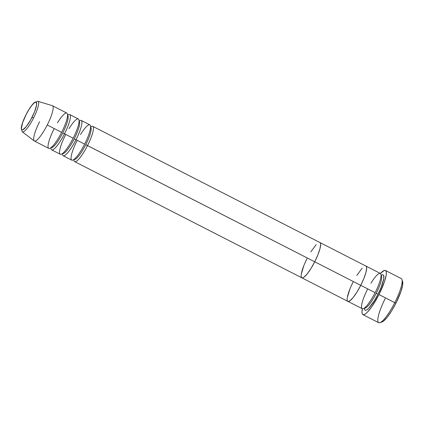 <?xml version="1.0" encoding="UTF-8"?>
<svg xmlns="http://www.w3.org/2000/svg" width="424" height="424" viewBox="0 0 424 424"><rect width="100%" height="100%" fill="white"/><g stroke="black" fill="none" stroke-linecap="round" stroke-linejoin="round"><path stroke-width="0.64" d="M379.952 322.691L382.056 321.954A23.129 4.85 -62.9 0 0 395.899 303.255L394.781 302.651A24.777 5.194 117.1 0 1 379.952 322.691A24.777 5.194 117.1 0 1 385.183 298.613M381.044 275.547A19.822 4.155 117.1 0 1 378.001 294.155L376.247 293.286A18.168 3.811 -62.9 0 0 381.669 277.534M353.065 282.103L351.39 285.58L353.065 282.103A19.822 4.155 117.1 0 0 347.881 301.363A19.822 4.155 -62.9 0 0 360.75 285.331A19.822 4.155 -62.9 0 0 365.933 266.071A19.822 4.155 117.1 0 1 360.75 285.331L357.024 291.972L353.282 297.356L350.091 300.664L348.862 301.369L347.94 301.395L347.362 300.738L347.94 301.395L348.862 301.369L351.586 299.312L353.282 297.356L357.024 291.972L360.75 285.331L375.129 292.687L360.75 285.331A19.822 4.155 117.1 0 1 347.881 301.363L362.26 308.72A19.822 4.155 -62.9 0 0 375.129 292.687A19.822 4.155 -62.9 0 0 380.81 273.994A19.822 4.155 -62.9 0 0 370.952 283.174M381.038 275.653A18.168 3.811 117.1 0 1 376.247 293.286A18.168 3.811 117.1 0 1 366.41 307.395M362.88 314.603L378.696 322.696A24.777 5.194 -62.9 0 0 394.781 302.651L378.966 294.563A24.777 5.194 117.1 0 1 362.88 314.603A24.777 5.194 117.1 0 1 362.361 308.767L361.969 312.186L362.234 313.818L362.955 314.64L364.105 314.608L365.642 313.728L367.513 312.038L371.928 306.499L378.966 294.563L394.781 302.651A24.777 5.194 -62.9 0 0 401.263 278.573L385.448 270.48A24.777 5.194 117.1 0 1 378.966 294.563L384.382 281.944L386.153 275.293L386.354 272.902L386.094 271.265L385.374 270.448L384.218 270.48L380.413 273.48A24.777 5.194 117.1 0 1 385.448 270.48M349.927 288.988L347.314 297.516L349.927 288.988M367.444 289.459A19.822 4.155 -62.9 0 0 362.319 308.746A19.822 4.155 -62.9 0 0 375.129 292.687A19.822 4.155 -62.9 0 0 380.312 273.422L319.919 242.533A19.822 4.155 117.1 0 1 314.73 261.793A19.822 4.155 -62.9 0 0 319.919 242.533L92.708 126.32A19.822 4.155 117.1 0 0 90.561 126.972A19.822 4.155 117.1 0 1 87.524 145.58L314.73 261.793L311.004 268.434L307.262 273.819L304.077 277.126L302.842 277.831L301.92 277.858L301.347 277.201L301.92 277.858L302.842 277.831L304.077 277.126L307.262 273.819L311.004 268.434L314.73 261.793A19.822 4.155 117.1 0 1 301.861 277.826A19.822 4.155 -62.9 0 0 314.73 261.793L360.75 285.331L363.887 278.446L365.965 272.362L366.659 268.005L366.453 266.696L365.875 266.039L366.453 266.696L366.659 268.005L365.965 272.362L363.887 278.446L360.75 285.331L85.765 144.711A18.168 3.811 -62.9 0 0 91.187 128.965M362.229 268.122L356.791 275.462L362.229 268.122M402.556 281.51L402.609 285.267L400.956 291.479L395.899 303.255L391.553 310.999L387.192 317.284L383.471 321.143L382.035 321.964M380.98 275.595L382.209 274.89L383.132 274.869L383.709 275.521L383.752 278.743L381.144 287.271L378.001 294.155L374.281 300.801L368.843 308.137L367.348 309.494L366.119 310.193L365.197 310.22L364.619 309.562L364.407 308.068A19.822 4.155 117.1 0 0 378.001 294.155L376.247 293.286A18.168 3.811 -62.9 0 1 364.492 308.004M401.994 279.591A24.777 5.194 117.1 0 1 394.781 302.651L395.899 303.255A23.129 4.85 -62.9 0 0 402.63 281.732L401.994 279.591M90.556 127.078A18.168 3.811 117.1 0 1 85.765 144.711L87.524 145.58A19.822 4.155 117.1 0 1 74.656 161.618A19.822 4.155 117.1 0 1 73.924 159.493A19.822 4.155 117.1 0 0 87.524 145.58A19.822 4.155 117.1 0 0 92.708 126.32M76.967 140.885A19.822 4.155 -62.9 0 0 71.836 160.171A19.822 4.155 -62.9 0 0 84.646 144.112L76.018 139.697L84.646 144.112A19.822 4.155 -62.9 0 0 89.83 124.847L81.207 120.437A19.822 4.155 117.1 0 0 79.055 121.089A19.822 4.155 117.1 0 1 76.018 139.697A19.822 4.155 117.1 0 1 63.15 155.735L71.778 160.145A19.822 4.155 -62.9 0 0 84.646 144.112A19.822 4.155 -62.9 0 0 90.328 125.419A19.822 4.155 -62.9 0 0 80.47 134.599M79.055 121.195A18.168 3.811 117.1 0 1 74.258 138.828A18.168 3.811 -62.9 0 0 79.68 123.077M65.46 134.996A19.822 4.155 -62.9 0 0 60.335 154.288A19.822 4.155 -62.9 0 0 73.14 138.229L64.512 133.814L73.14 138.229A19.822 4.155 -62.9 0 0 78.329 118.964L69.7 114.554A19.822 4.155 117.1 0 0 67.554 115.206A19.822 4.155 117.1 0 1 64.512 133.814A19.822 4.155 117.1 0 1 51.649 149.847L60.277 154.262A19.822 4.155 -62.9 0 0 73.14 138.229A19.822 4.155 -62.9 0 0 78.822 119.536A19.822 4.155 -62.9 0 0 68.964 128.716M81.207 120.437A19.822 4.155 117.1 0 1 76.018 139.697L74.258 138.828L76.018 139.697A19.822 4.155 117.1 0 1 62.423 153.61A19.822 4.155 117.1 0 0 63.15 155.735M67.549 115.307A18.168 3.811 117.1 0 1 62.757 132.945A18.168 3.811 -62.9 0 0 68.179 117.194M22.334 131.848A17.151 3.593 -62.9 0 0 33.549 118.026A17.151 3.593 117.1 0 1 22.297 131.822L34.254 140.938A19.822 4.155 -62.9 0 0 47.255 124.99A19.822 4.155 117.1 0 1 34.392 141.022L48.771 148.379A19.822 4.155 -62.9 0 0 61.639 132.346A19.822 4.155 -62.9 0 0 67.321 113.653A19.822 4.155 -62.9 0 0 57.457 122.833M69.7 114.554A19.822 4.155 117.1 0 1 64.512 133.814L62.757 132.945L64.512 133.814A19.822 4.155 117.1 0 1 50.917 147.727A19.822 4.155 117.1 0 0 51.649 149.847M32.044 117.284A15.524 3.254 117.1 0 1 22.016 129.861A15.524 3.254 117.1 0 1 26.028 114.756L28.943 109.551L31.874 105.338L34.376 102.746L36.061 102.173L36.512 102.688L36.549 105.21L34.503 111.888L30.618 119.96L26.198 126.702L22.737 129.839L22.016 129.861L21.56 129.347L21.396 128.324L22.636 122.658L26.028 114.756A15.524 3.254 117.1 0 1 36.061 102.173A15.524 3.254 117.1 0 1 32.044 117.284L33.549 118.026L32.044 117.284M53.954 129.113A19.822 4.155 -62.9 0 0 48.829 148.405A19.822 4.155 -62.9 0 0 61.639 132.346A19.822 4.155 -62.9 0 0 66.822 113.081L52.444 105.724A19.822 4.155 117.1 0 1 47.255 124.99L61.639 132.346L47.255 124.99A19.822 4.155 -62.9 0 0 52.295 105.666L37.906 101.304A17.151 3.593 117.1 0 1 33.549 118.026A17.151 3.593 -62.9 0 0 37.927 101.31M34.392 141.022A19.822 4.155 117.1 0 1 39.575 121.757M314.73 261.793L317.868 254.909L319.945 248.824L320.645 244.468L320.433 243.159L319.855 242.502L320.433 243.159L320.645 244.468L319.945 248.824L317.868 254.909L314.73 261.793M316.214 244.584L310.771 251.925L316.214 244.584M307.05 258.566L305.375 262.043L307.05 258.566A19.822 4.155 117.1 0 0 301.861 277.826L74.656 161.618M303.907 265.451L301.3 273.978L303.907 265.451M51.002 147.663A18.168 3.811 -62.9 0 0 62.757 132.945A18.168 3.811 117.1 0 1 52.92 147.054M62.508 153.546A18.168 3.811 -62.9 0 0 74.258 138.828A18.168 3.811 117.1 0 1 64.421 152.937M74.009 159.429A18.168 3.811 -62.9 0 0 85.765 144.711A18.168 3.811 117.1 0 1 75.928 158.82M37.906 101.304L34.508 102.407C31.816 104.818 28.98 108.931 25.991 114.74C23.145 120.416 21.55 124.985 21.2 128.456L22.297 131.822M347.881 301.363L301.861 277.826"/></g></svg>

